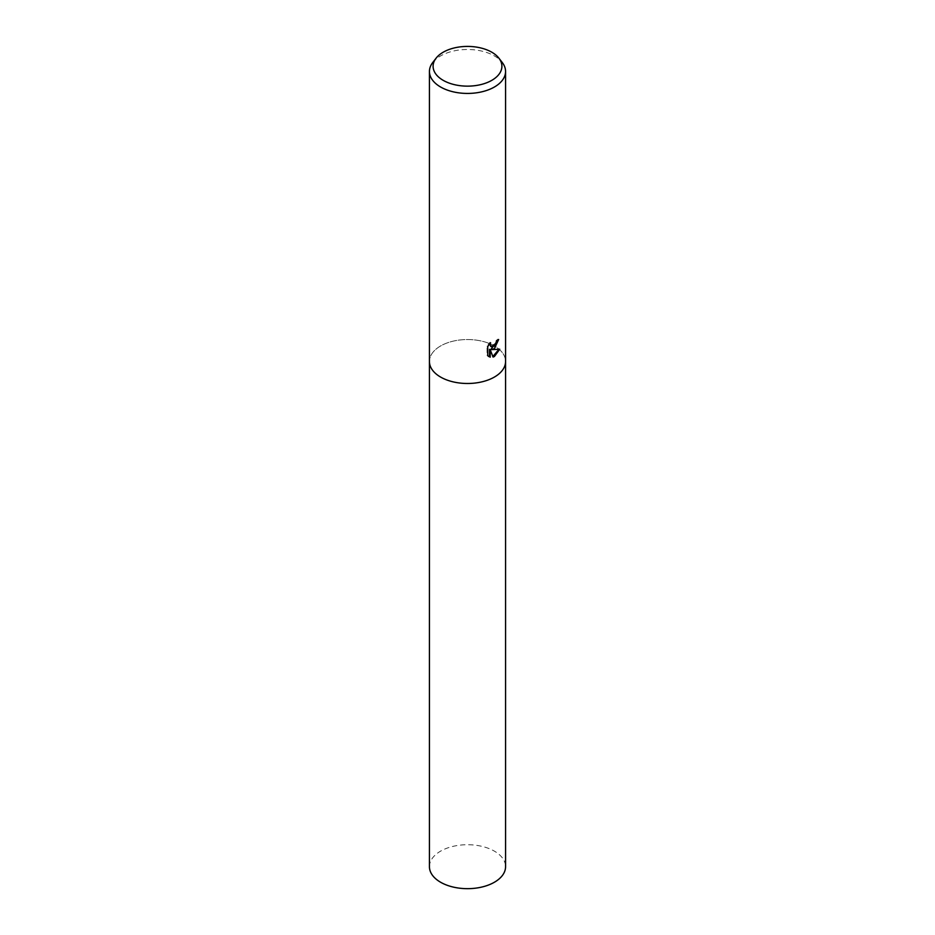 <?xml version="1.0" encoding="UTF-8"?>
<svg xmlns="http://www.w3.org/2000/svg" width="935" height="935" viewBox="0 0 935 935"><rect width="100%" height="100%" fill="white"/><g stroke="black" fill="none" stroke-linecap="round" stroke-linejoin="round"><path stroke-width="0.7" stroke-dasharray="4.67 3.51" d="M432.753 62.493A38.066 21.973 180 0 1 440.584 55.925A38.066 21.973 180 0 1 502.247 62.493M494.416 377.05A38.066 21.973 180 0 1 452.937 381.807A38.066 21.973 180 0 1 429.434 361.506A38.066 21.973 180 0 1 440.584 345.973A38.066 21.973 180 0 1 482.063 341.205A38.066 21.973 180 0 1 505.566 361.506L505.566 361.635M497.923 340.106L497.969 339.125A37.108 21.423 180 0 1 496.146 340.515L495.83 342.42L490.945 346.488M496.146 340.515L496.812 340.913M489.531 343.916L489.905 342.339L487.053 346.137L487.053 355.323L487.743 355.732M487.053 346.137L487.743 346.534M489.905 342.339L490.583 342.724M497.969 339.125L498.647 339.522M498.858 349.363L491.039 349.223M487.053 355.323L488.561 356.445M489.531 349.328L492.874 356.516M492.406 356.679L493.084 357.065M499.045 348.825L499.734 349.223M429.434 866.698A38.066 21.973 180 0 1 440.584 851.154A38.066 21.973 180 0 1 482.063 846.397A38.066 21.973 180 0 1 505.566 866.698M429.434 361.635L429.434 361.506A38.066 21.973 180 0 1 440.584 345.973A38.066 21.973 180 0 1 482.063 341.205A38.066 21.973 180 0 1 505.566 361.506M488.9 356.656L488.21 356.258"/><path stroke-width="1.4" d="M494.416 348.556L491.716 349.62L499.734 349.223L494.416 356.492L493.084 357.065L490.209 349.725L490.209 357.182L487.743 355.732L487.743 346.534L490.583 342.724L490.197 344.559L491.261 346.721L494.416 346.09L496.812 340.913A38.066 21.973 0 0 0 498.647 339.522L494.416 348.556M498.904 58.169L502.247 62.493A38.066 21.973 180 0 1 505.566 71.457A38.066 21.973 180 0 1 494.416 87.002A38.066 21.973 180 0 1 452.937 91.759A38.066 21.973 180 0 1 429.434 71.457A38.066 21.973 180 0 1 432.753 62.493L436.096 58.169A34.396 19.857 180 0 1 443.178 52.231A34.396 19.857 180 0 1 498.904 58.169A34.396 19.857 180 0 1 491.822 80.328A34.396 19.857 180 0 1 447.994 82.642A34.396 19.857 180 0 1 436.096 58.169M494.416 377.05A38.066 21.973 180 0 0 505.566 361.506A38.066 21.973 180 0 1 494.416 377.05A38.066 21.973 180 0 1 452.937 381.819A38.066 21.973 180 0 1 429.434 361.506L429.434 71.457M497.923 340.106L491.039 349.223L491.716 349.62M490.945 346.488L489.531 343.916M488.561 356.445L489.531 356.784L489.531 349.328L490.209 349.725M492.874 356.516L498.858 349.363M489.531 356.784L490.209 357.182M505.566 361.635L505.566 866.698A38.066 21.973 180 0 1 494.416 882.231A38.066 21.973 180 0 1 452.937 886.999A38.066 21.973 180 0 1 429.434 866.698L429.434 361.635M491.261 346.721L490.583 346.324M505.566 361.506L505.566 71.457"/></g></svg>
